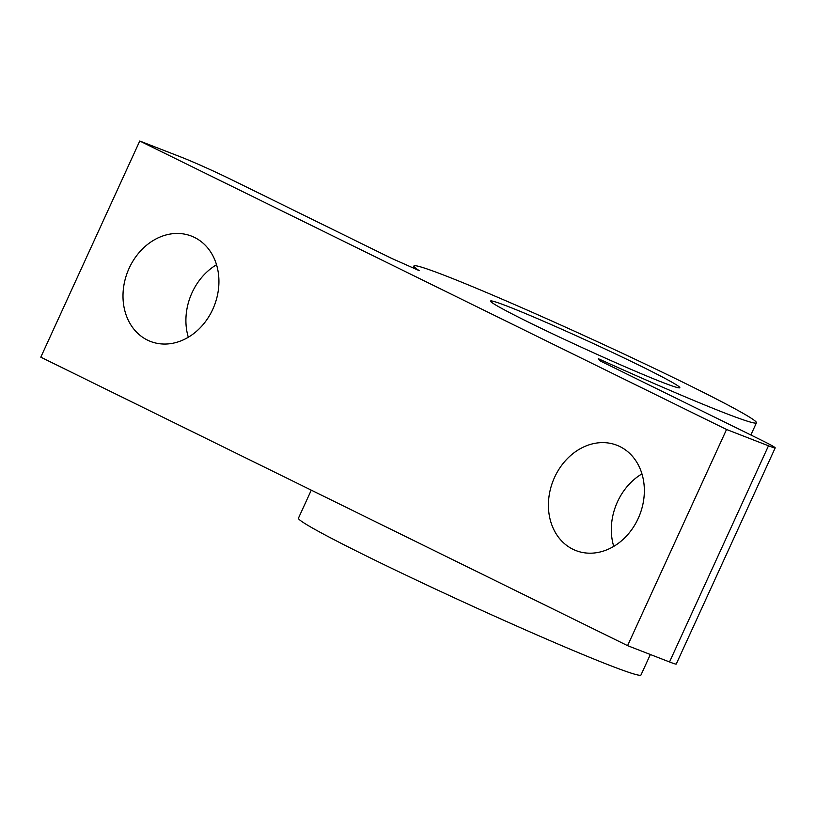 <?xml version="1.0" encoding="UTF-8"?>
<svg xmlns="http://www.w3.org/2000/svg" width="816" height="816" viewBox="0 0 816 816"><rect width="100%" height="100%" fill="white"/><g stroke="black" fill="none" stroke-linecap="round" stroke-linejoin="round"><path stroke-width="1.22" d="M572.883 549.239A56.508 46.532 111.3 0 1 553.768 479.176A56.508 46.532 111.3 0 1 616.865 445.24A56.508 46.532 111.3 0 1 619.885 446.566A56.508 46.532 111.3 0 1 638.999 516.63A56.508 46.532 111.3 0 1 575.892 550.565A56.508 46.532 111.3 0 1 572.883 549.239M147.461 340.099A56.508 46.532 111.3 0 1 128.347 270.035A56.508 46.532 111.3 0 1 191.454 236.089A56.508 46.532 111.3 0 1 194.473 237.415A56.508 46.532 111.3 0 1 213.578 307.479A56.508 46.532 111.3 0 1 150.481 341.425A56.508 46.532 111.3 0 1 147.461 340.099M726.546 429.491L139.76 141.015L181.703 157.325A39.658 1.591 -155.4 0 1 232.009 179.908L391.537 258.335L419.322 270.688A188.363 7.558 -155.4 0 1 413.916 265.985A188.363 7.558 -155.4 0 1 445.811 275.879A188.363 7.558 -155.4 0 1 638.969 361.08A188.363 7.558 -155.4 0 1 756.442 422.8A188.363 7.558 -155.4 0 1 598.373 358.714L600.586 361.111L760.114 439.538A39.658 1.591 -155.4 0 1 775.2 447.892A39.658 1.591 -155.4 0 1 768.488 445.801L726.546 429.491L627.586 645.65L40.8 357.173L139.76 141.015M775.2 447.892L676.24 664.051A39.658 1.591 -155.4 0 1 669.518 661.96L627.586 645.65M508.164 306.53A104.091 4.182 -155.4 0 1 614.907 353.614A104.091 4.182 -155.4 0 1 679.82 387.722A104.091 4.182 -155.4 0 1 583.44 348.187A104.091 4.182 -155.4 0 1 490.528 301.063A104.091 4.182 -155.4 0 1 508.164 306.53M641.937 473.882A56.508 46.532 -68.7 0 0 613.734 546.394M216.526 264.741A56.508 46.532 -68.7 0 0 188.312 337.253M650.352 654.503L640.978 674.985A188.363 7.558 -155.4 0 1 466.568 603.452A188.363 7.558 -155.4 0 1 298.452 518.17L311.284 490.151M669.518 661.96L768.488 445.801M750.863 434.989L756.442 422.8M413.039 267.893L413.916 265.985"/></g></svg>
